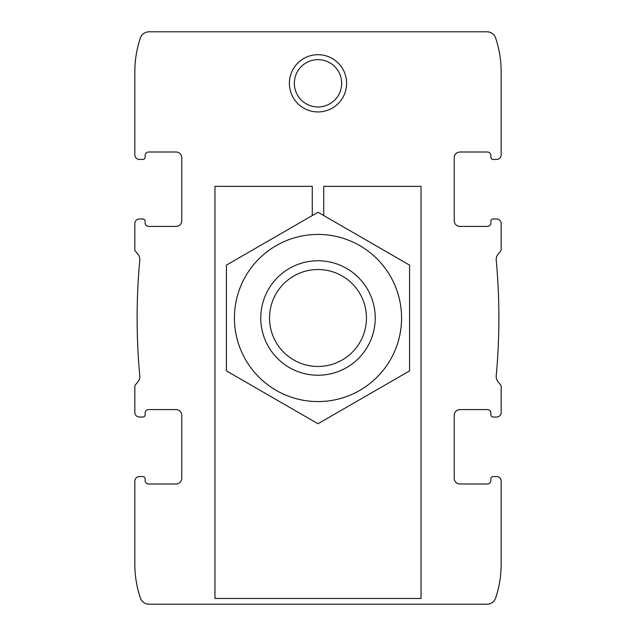 <?xml version="1.0" encoding="UTF-8"?>
<svg xmlns="http://www.w3.org/2000/svg" width="636" height="636" viewBox="0 0 636 636"><rect width="100%" height="100%" fill="white"/><g stroke="black" fill="none" stroke-linecap="round" stroke-linejoin="round"><path stroke-width="0.95" d="M176.045 483.996A5.724 5.724 0 0 0 181.769 478.272A5.724 5.724 0 0 1 176.045 483.996L148.57 483.996A3.434 3.434 0 0 1 145.135 480.562A3.434 3.434 0 0 0 148.57 483.996M145.135 480.562L145.135 478.844A2.29 2.29 0 0 0 142.846 476.555L139.411 476.555A4.579 4.579 0 0 0 134.832 481.134L134.832 564.132A106.466 106.466 0 0 0 140.349 597.951A9.158 9.158 0 0 0 149.031 604.2L486.969 604.2A9.158 9.158 0 0 0 495.651 597.951A106.466 106.466 0 0 0 501.168 564.132L501.168 481.134A4.579 4.579 0 0 0 496.589 476.555L493.154 476.555A2.29 2.29 0 0 0 490.865 478.844L490.865 480.562A3.434 3.434 0 0 1 487.43 483.996A3.434 3.434 0 0 0 490.865 480.562M139.411 476.555L142.846 476.555M181.769 478.272L181.769 415.308A5.724 5.724 0 0 0 176.045 409.584L148.57 409.584A3.434 3.434 0 0 0 145.135 413.018L145.135 414.736A2.29 2.29 0 0 1 142.846 417.025L139.411 417.025L142.846 417.025M134.832 489.72L134.832 481.134M181.769 157.728A5.724 5.724 0 0 0 176.045 152.004A5.724 5.724 0 0 1 181.769 157.728L181.769 220.692A5.724 5.724 0 0 1 176.045 226.416L148.57 226.416A3.434 3.434 0 0 1 145.135 222.982L145.135 221.264A2.29 2.29 0 0 0 142.846 218.975L139.411 218.975A4.579 4.579 0 0 0 134.832 223.554L134.832 249.622A2.29 2.29 0 0 0 135.365 251.093L137.797 253.995A8.586 8.586 0 0 1 139.769 260.299A629.64 629.64 0 0 0 139.769 375.701A8.586 8.586 0 0 1 137.797 382.005L135.365 384.907A2.29 2.29 0 0 0 134.832 386.378L134.832 412.446A4.579 4.579 0 0 0 139.411 417.025M148.57 152.004A3.434 3.434 0 0 0 145.135 155.438A3.434 3.434 0 0 1 148.57 152.004L176.045 152.004M145.135 155.438L145.135 157.156L145.135 155.438M142.846 159.445L139.411 159.445L142.846 159.445A2.29 2.29 0 0 0 145.135 157.156M459.955 152.004A5.724 5.724 0 0 0 454.231 157.728A5.724 5.724 0 0 1 459.955 152.004L487.43 152.004A3.434 3.434 0 0 1 490.865 155.438L490.865 157.156A2.29 2.29 0 0 0 493.154 159.445L496.589 159.445A4.579 4.579 0 0 0 501.168 154.866L501.168 71.868A106.466 106.466 0 0 0 495.651 38.049A9.158 9.158 0 0 0 486.969 31.8L149.031 31.8A9.158 9.158 0 0 0 140.349 38.049A106.466 106.466 0 0 0 134.832 71.868L134.832 154.866A4.579 4.579 0 0 0 139.411 159.445M142.846 218.975L139.411 218.975M490.865 413.018L490.865 414.736L490.865 413.018A3.434 3.434 0 0 0 487.43 409.584L459.955 409.584A5.724 5.724 0 0 0 454.231 415.308L454.231 478.272A5.724 5.724 0 0 0 459.955 483.996A5.724 5.724 0 0 1 454.231 478.272M490.865 414.736A2.29 2.29 0 0 0 493.154 417.025L496.589 417.025A4.579 4.579 0 0 0 501.168 412.446L501.168 386.378A2.29 2.29 0 0 0 500.635 384.907L498.203 382.005A8.586 8.586 0 0 1 496.231 375.701A629.64 629.64 0 0 0 496.231 260.299A8.586 8.586 0 0 1 498.203 253.995L500.635 251.093A2.29 2.29 0 0 0 501.168 249.622L501.168 223.554A4.579 4.579 0 0 0 496.589 218.975L493.154 218.975A2.29 2.29 0 0 0 490.865 221.264L490.865 222.982A3.434 3.434 0 0 1 487.43 226.416L459.955 226.416A5.724 5.724 0 0 1 454.231 220.692L454.231 157.728M496.589 476.555L493.154 476.555M487.43 483.996L459.955 483.996M490.865 157.156L490.865 155.438A3.434 3.434 0 0 0 487.43 152.004M493.154 159.445L496.589 159.445M134.832 154.866L134.832 146.28M501.168 489.72L501.168 481.134M289.38 83.316A28.62 28.62 0 0 1 332.31 58.528A28.62 28.62 0 0 1 332.31 108.104A28.62 28.62 0 0 1 289.38 83.316M493.154 417.025L496.589 417.025M145.135 222.982L145.135 221.264M134.832 412.446L134.832 399.281M501.168 154.866L501.168 146.28M501.168 236.719L501.168 223.554M134.832 236.719L134.832 223.554M501.168 412.446L501.168 399.281M493.154 218.975L496.589 218.975M294.341 83.316A23.659 23.659 0 0 1 329.83 62.821A23.659 23.659 0 0 1 329.83 103.811A23.659 23.659 0 0 1 294.341 83.316M318 269.537A48.463 48.463 0 0 1 359.968 342.232A48.463 48.463 0 0 1 276.032 342.232A48.463 48.463 0 0 1 318 269.537M318 260.76A57.24 57.24 0 0 1 367.568 346.62A57.24 57.24 0 0 1 268.432 346.62A57.24 57.24 0 0 1 318 260.76M234.43 318A83.57 83.57 0 0 1 359.785 245.623A83.57 83.57 0 0 1 359.785 390.377A83.57 83.57 0 0 1 234.43 318M226.416 318L226.416 370.875L318 423.751L409.584 370.875L409.584 265.125L318 212.249L226.416 265.125L226.416 318M312.276 215.556L312.276 186.348L214.968 186.348L214.968 598.476L421.032 598.476L421.032 186.348L323.724 186.348L323.724 215.556"/></g></svg>
